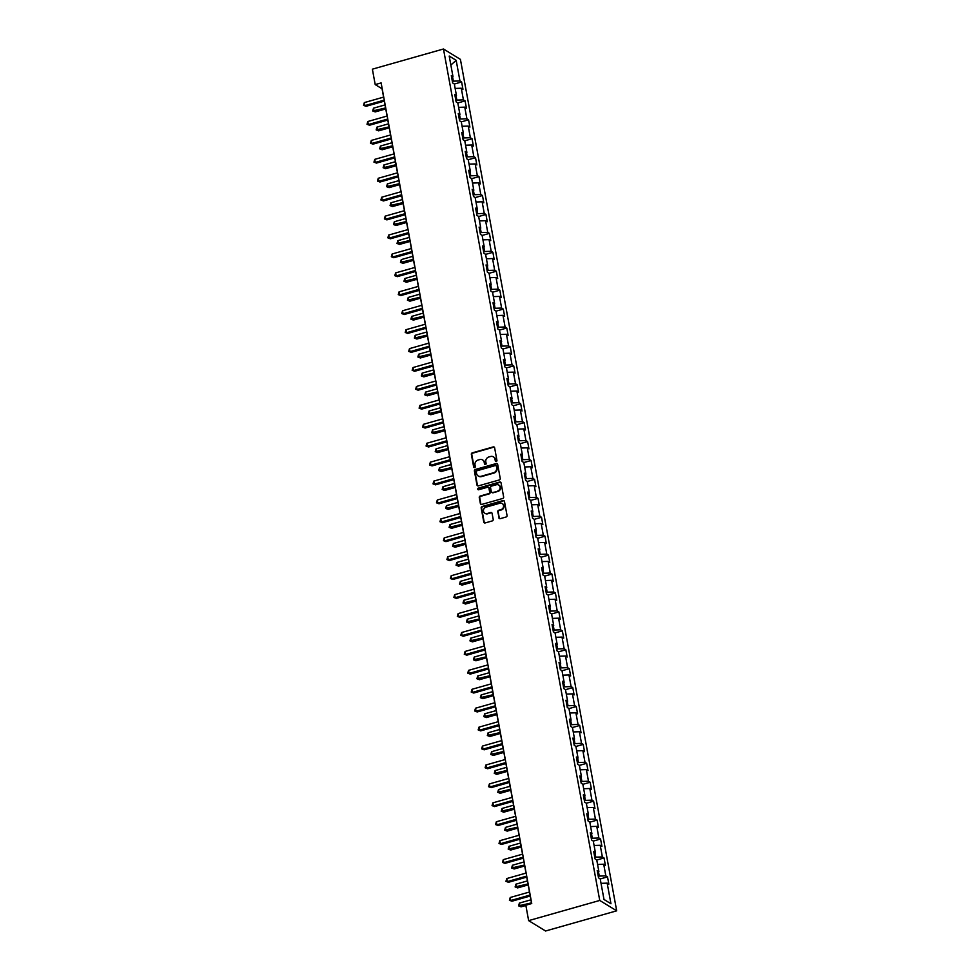 <?xml version="1.0" encoding="UTF-8"?>
<svg xmlns="http://www.w3.org/2000/svg" width="980" height="980" viewBox="0 0 980 980"><rect width="100%" height="100%" fill="white"/><g stroke="black" fill="none" stroke-linecap="round" stroke-linejoin="round"><path stroke-width="1.47" d="M496.272 461.494A0.882 0.809 -58.5 0 0 496.934 460.429L494.618 447.774A1.262 1.151 -58.5 0 0 493.234 446.917L472.299 452.858A1.262 1.151 -58.5 0 0 471.356 454.377L473.671 467.031A0.882 0.809 -58.5 0 0 474.639 467.632A0.882 0.809 -58.5 0 0 475.3 466.566L475.006 464.924A4.055 3.687 -58.5 0 1 478.02 460.061L479.771 459.571A4.055 3.687 -58.5 0 1 484.194 462.315L484.488 463.957A0.882 0.809 -58.5 0 0 485.455 464.557A0.882 0.809 -58.5 0 0 486.117 463.491L485.823 461.862A4.055 3.687 -58.5 0 1 488.836 456.986L490.588 456.496A4.055 3.687 -58.5 0 1 495.01 459.252L495.304 460.894A0.882 0.809 -58.5 0 0 496.272 461.494M498.845 517.808A1.262 1.151 -58.5 0 0 500.216 518.665L506.096 516.999A1.262 1.151 -58.5 0 0 507.04 515.48L504.467 501.417A1.262 1.151 -58.5 0 0 503.083 500.56L482.148 506.501A1.262 1.151 -58.5 0 0 481.192 508.02L483.777 522.071A1.262 1.151 -58.5 0 0 485.161 522.94L492.254 520.919A1.262 1.151 -58.5 0 0 493.197 519.4L492.095 513.385A1.262 1.151 -58.5 0 0 490.711 512.528L487.195 513.532A3.381 3.075 -58.5 0 1 483.507 509.943A3.381 3.075 -58.5 0 1 486.031 507.15L499.812 503.242A3.381 3.075 -58.5 0 1 503.5 506.819A3.381 3.075 -58.5 0 1 500.976 509.612L498.685 510.262A1.262 1.151 -58.5 0 0 497.742 511.793L499.298 518.077A1.262 1.151 -58.5 0 0 499.592 518.665M443.475 49L372.376 69.176L375.205 84.586L381.122 82.908L531.736 903.536L525.819 905.214L528.637 920.624L599.748 900.448L443.475 49L460.416 59.376L616.69 910.824L599.748 900.448M499.298 479.955A1.262 1.151 -58.5 0 0 500.241 478.436L497.669 464.385A1.262 1.151 -58.5 0 0 496.284 463.528L475.349 469.469A1.262 1.151 -58.5 0 0 474.406 470.988L476.978 485.039A1.262 1.151 -58.5 0 0 478.363 485.896L499.298 479.955M501.062 482.907L503.647 496.958A1.262 1.151 -58.5 0 1 502.703 498.477L481.756 504.418A1.262 1.151 -58.5 0 1 480.384 503.561L479.269 497.546A1.262 1.151 -58.5 0 1 480.225 496.027L488.714 493.614A1.262 1.151 -58.5 0 0 489.657 492.095L488.922 488.101A1.262 1.151 -58.5 0 0 487.538 487.244L478.706 489.755A0.882 0.809 -58.5 0 1 477.738 488.812A0.882 0.809 -58.5 0 1 478.399 488.089L499.678 482.038A1.262 1.151 -58.5 0 1 501.062 482.907M607.514 876.88L605.836 875.863L603.705 864.213L605.371 865.23L604.035 857.953L602.369 856.937L600.226 845.287L601.904 846.304L600.569 839.027L598.89 838.01L596.759 826.361L598.425 827.377L597.09 820.101L595.423 819.084L593.28 807.434L594.958 808.451L593.623 801.175L591.945 800.158L589.813 788.508L591.479 789.525L590.144 782.248L588.478 781.219L586.334 769.582L588.012 770.598L586.665 763.322L584.999 762.293L582.867 750.656L584.533 751.672L583.198 744.396L581.52 743.367L579.388 731.729L581.054 732.746L579.719 725.47L578.053 724.441L575.909 712.803L577.588 713.82L576.252 706.543L574.574 705.514L572.443 693.877L574.109 694.894L572.773 687.617L571.107 686.588L568.964 674.951L570.642 675.967L569.307 668.691L567.628 667.662L565.497 656.024L567.163 657.041L565.827 649.764L564.162 648.736L562.018 637.098L563.696 638.115L562.349 630.838L560.683 629.809L558.551 618.172L560.217 619.188L558.882 611.912L557.204 610.883L555.072 599.246L556.738 600.262L555.403 592.986L553.737 591.957L551.593 580.319L553.271 581.336L551.936 574.06L550.258 573.03L548.126 561.393L549.792 562.41L548.457 555.133L546.791 554.104L544.647 542.467L546.326 543.484L544.99 536.207L543.312 535.178L541.181 523.541L542.846 524.557L541.511 517.281L539.845 516.252L537.702 504.602L539.38 505.631L538.045 498.355L536.366 497.326L534.235 485.676L535.901 486.705L534.566 479.428L532.899 478.399L530.756 466.75L532.422 467.779L531.087 460.502L529.421 459.473L527.277 447.823L528.955 448.852L527.62 441.576L525.942 440.547L523.81 428.897L525.476 429.926L524.141 422.649L522.475 421.621L520.331 409.971L522.009 411L520.674 403.723L518.996 402.694L516.864 391.045L518.53 392.074L517.195 384.797L515.529 383.768L513.385 372.118L515.063 373.147L513.728 365.871L512.05 364.842L509.919 353.192L511.585 354.221L510.249 346.945L508.583 345.916L506.44 334.266L508.118 335.295L506.77 328.018L505.104 326.989L502.973 315.34L504.639 316.369L503.304 309.092L501.625 308.063L499.494 296.413L501.16 297.442L499.825 290.166L498.159 289.137L496.015 277.487L497.693 278.516L496.358 271.24L494.68 270.211L492.548 258.561L494.214 259.59L492.879 252.313L491.213 251.284L489.069 239.635L490.747 240.664L489.412 233.387L487.734 232.358L485.602 220.708L487.268 221.737L485.933 214.461L484.267 213.432L482.123 201.782L483.802 202.811L482.466 195.535L480.788 194.506L478.657 182.856L480.323 183.885L478.987 176.608L477.321 175.579L475.178 163.929L476.844 164.959L475.508 157.682L473.842 156.653L471.699 145.003L473.377 146.032L472.041 138.744L470.363 137.727L468.232 126.077L469.898 127.106L468.563 119.817L466.897 118.801L464.753 107.151L466.431 108.18L465.096 100.891L463.418 99.874L461.286 88.225L462.952 89.254L461.617 81.965L459.951 80.948L456.166 60.319L449.208 56.056L452.993 76.685L451.315 75.656L452.65 82.945L454.328 83.962L456.46 95.611L454.793 94.582L456.129 101.871L457.795 102.888L459.939 114.538L458.26 113.508L459.596 120.797L461.274 121.814L463.405 133.464L461.739 132.435L463.075 139.724L464.741 140.74L466.884 152.39L465.206 151.373L466.541 158.65L468.22 159.667L470.351 171.316L468.685 170.3L470.02 177.576L471.686 178.593L473.83 190.243L472.152 189.226L473.499 196.502L475.165 197.519L477.297 209.169L475.631 208.152L476.966 215.429L478.644 216.445L480.776 228.095L479.11 227.078L480.445 234.355L482.111 235.371L484.255 247.021L482.577 246.005L483.912 253.281L485.59 254.298L487.721 265.947L486.055 264.931L487.391 272.207L489.057 273.224L491.201 284.874L489.522 283.857L490.858 291.134L492.536 292.15L494.667 303.8L493.001 302.783L494.337 310.06L496.002 311.077L498.146 322.726L496.468 321.71L497.803 328.986L499.482 330.003L501.613 341.652L499.947 340.636L501.282 347.912L502.948 348.929L505.092 360.579L503.426 359.562L504.761 366.839L506.427 367.855L508.571 379.505L506.893 378.488L508.228 385.765L509.906 386.782L512.038 398.431L510.372 397.415L511.707 404.691L513.373 405.72L515.517 417.358L513.839 416.341L515.174 423.617L516.852 424.646L518.984 436.284L517.317 435.267L518.653 442.543L520.319 443.573L522.463 455.21L520.784 454.193L522.12 461.47L523.798 462.499L525.929 474.136L524.263 473.12L525.599 480.396L527.265 481.425L529.408 493.063L527.742 492.046L529.077 499.322L530.744 500.351L532.887 511.989L531.209 510.972L532.544 518.249L534.223 519.278L536.354 530.915L534.688 529.898L536.023 537.175L537.689 538.204L539.833 549.841L538.155 548.825L539.49 556.101L541.168 557.13L543.3 568.768L541.634 567.751L542.969 575.027L544.635 576.056L546.779 587.694L545.101 586.677L546.436 593.954L548.114 594.983L550.245 606.62L548.58 605.603L549.915 612.88L551.581 613.909L553.725 625.546L552.046 624.529L553.394 631.806L555.06 632.835L557.191 644.473L555.525 643.456L556.861 650.732L558.539 651.761L560.67 663.399L559.004 662.382L560.34 669.659L562.005 670.688L564.149 682.337L562.471 681.308L563.806 688.585L565.485 689.614L567.616 701.264L565.95 700.235L567.285 707.511L568.951 708.54L571.095 720.19L569.417 719.161L570.752 726.437L572.43 727.466L574.562 739.116L572.896 738.087L574.231 745.364L575.897 746.393L578.041 758.042L576.363 757.013L577.698 764.29L579.376 765.319L581.508 776.969L579.841 775.939L581.177 783.216L582.843 784.245L584.987 795.895L583.321 794.866L584.656 802.142L586.322 803.171L588.466 814.821L586.787 813.792L588.123 821.069L589.801 822.098L591.932 833.747L590.266 832.718L591.601 839.995L593.268 841.024L595.411 852.673L593.733 851.645L595.068 858.921L596.747 859.95L598.878 871.6L597.212 870.571L598.547 877.847L600.213 878.876L603.999 899.505L610.957 903.756L607.171 883.139L608.85 884.156L607.514 876.88L600.226 878.95M598.498 871.918L599.27 876.083L598.278 876.365M599.27 876.083L605.836 875.863M597.567 864.421L603.705 864.213M598.878 871.6L597.592 872.69M595.032 852.992L595.791 857.157L594.799 857.439M595.791 857.157L602.369 856.937M594.088 845.495L600.226 845.287M595.411 852.673L594.125 853.764M591.553 834.066L592.324 838.231L591.32 838.513M592.324 838.231L598.89 838.01M590.622 826.569L596.759 826.361M591.932 833.747L590.646 834.838M588.086 815.139L588.845 819.305L587.853 819.586M588.845 819.305L595.423 819.084M587.143 807.643L593.28 807.434M588.466 814.821L587.179 815.899M584.607 796.213L585.379 800.378L584.374 800.66M585.379 800.378L591.945 800.158M583.663 788.716L589.813 788.508M584.987 795.895L583.7 796.973M581.14 777.287L581.899 781.452L580.907 781.734M581.899 781.452L588.478 781.219M580.197 769.79L586.334 769.582M581.508 776.969L580.234 778.047M577.661 758.361L578.433 762.526L577.428 762.808M578.433 762.526L584.999 762.293M576.718 750.864L582.867 750.656M578.041 758.042L576.755 759.12M574.194 739.435L574.954 743.6L573.962 743.881M574.954 743.6L581.52 743.367M573.251 731.938L579.388 731.729M574.562 739.116L573.276 740.194M570.715 720.508L571.475 724.673L570.483 724.955M571.475 724.673L578.053 724.441M569.772 713.011L575.909 712.803M571.095 720.19L569.809 721.268M567.236 701.582L568.008 705.747L567.004 706.029M568.008 705.747L574.574 705.514M566.305 694.085L572.443 693.877M567.616 701.264L566.33 702.342M563.77 682.656L564.529 686.821L563.537 687.103M564.529 686.821L571.107 686.588M562.826 675.159L568.964 674.951M564.149 682.337L562.863 683.415M560.291 663.73L561.062 667.895L560.058 668.176M561.062 667.895L567.628 667.662M559.347 656.233L565.497 656.024M560.67 663.399L559.384 664.489M556.824 644.803L557.583 648.968L556.591 649.25M557.583 648.968L564.162 648.736M555.88 637.306L562.018 637.098M557.191 644.473L555.917 645.563M553.345 625.877L554.116 630.042L553.112 630.324M554.116 630.042L560.683 629.809M552.402 618.38L558.551 618.172M553.725 625.546L552.438 626.637M549.878 606.951L550.638 611.116L549.645 611.398M550.638 611.116L557.204 610.883M548.935 599.454L555.072 599.246M550.245 606.62L548.971 607.71M546.399 588.012L547.159 592.19L546.166 592.471M547.159 592.19L553.737 591.957M545.456 580.528L551.593 580.319M546.779 587.694L545.493 588.784M542.92 569.086L543.692 573.263L542.7 573.545M543.692 573.263L550.258 573.03M541.989 561.601L548.126 561.393M543.3 568.768L542.014 569.858M539.453 550.16L540.213 554.337L539.221 554.619M540.213 554.337L546.791 554.104M538.51 542.675L544.647 542.467M539.833 549.841L538.547 550.932M535.974 531.234L536.746 535.411L535.741 535.693M536.746 535.411L543.312 535.178M535.043 523.749L541.181 523.541M536.354 530.915L535.068 532.005M532.508 512.307L533.267 516.485L532.275 516.766M533.267 516.485L539.845 516.252M531.564 504.823L537.702 504.602M532.887 511.989L531.601 513.079M529.029 493.381L529.8 497.558L528.796 497.84M529.8 497.558L536.366 497.326M528.085 485.896L534.235 485.676M529.408 493.063L528.122 494.153M525.562 474.455L526.321 478.62L525.329 478.914M526.321 478.62L532.899 478.399M524.619 466.97L530.756 466.75M525.929 474.136L524.655 475.227M522.083 455.529L522.855 459.694L521.85 459.988M522.855 459.694L529.421 459.473M521.14 448.044L527.277 447.823M522.463 455.21L521.176 456.3M518.616 436.602L519.376 440.767L518.383 441.061M519.376 440.767L525.942 440.547M517.673 429.105L523.81 428.897M518.984 436.284L517.697 437.374M515.137 417.676L515.897 421.841L514.904 422.135M515.897 421.841L522.475 421.621M514.194 410.179L520.331 409.971M515.517 417.358L514.231 418.448M511.658 398.75L512.43 402.915L511.425 403.209M512.43 402.915L518.996 402.694M510.727 391.253L516.864 391.045M512.038 398.431L510.752 399.522M508.191 379.824L508.951 383.988L507.959 384.283M508.951 383.988L515.529 383.768M507.248 372.327L513.385 372.118M508.571 379.505L507.285 380.595M504.712 360.897L505.484 365.062L504.48 365.344M505.484 365.062L512.05 364.842M503.769 353.4L509.919 353.192M505.092 360.579L503.806 361.669M501.246 341.971L502.005 346.136L501.013 346.418M502.005 346.136L508.583 345.916M500.302 334.474L506.44 334.266M501.613 341.652L500.339 342.743M497.767 323.045L498.538 327.21L497.534 327.491M498.538 327.21L505.104 326.989M496.823 315.548L502.973 315.34M498.146 322.726L496.86 323.817M494.3 304.118L495.059 308.284L494.067 308.565M495.059 308.284L501.625 308.063M493.357 296.622L499.494 296.413M494.667 303.8L493.393 304.89M490.821 285.192L491.58 289.357L490.588 289.639M491.58 289.357L498.159 289.137M489.877 277.695L496.015 277.487M491.201 284.874L489.914 285.964M487.342 266.266L488.113 270.431L487.121 270.713M488.113 270.431L494.68 270.211M486.411 258.769L492.548 258.561M487.721 265.947L486.435 267.038M483.875 247.34L484.635 251.505L483.642 251.787M484.635 251.505L491.213 251.284M482.932 239.843L489.069 239.635M484.255 247.021L482.969 248.112M480.396 228.414L481.168 232.579L480.163 232.86M481.168 232.579L487.734 232.358M479.465 220.917L485.602 220.708M480.776 228.095L479.49 229.185M476.929 209.487L477.689 213.652L476.697 213.934M477.689 213.652L484.267 213.432M475.986 201.99L482.123 201.782M477.297 209.169L476.023 210.259M473.45 190.561L474.222 194.726L473.218 195.008M474.222 194.726L480.788 194.506M472.507 183.064L478.657 182.856M473.83 190.243L472.544 191.333M469.984 171.635L470.743 175.8L469.751 176.082M470.743 175.8L477.321 175.579M469.04 164.138L475.178 163.929M470.351 171.316L469.077 172.407M466.505 152.709L467.264 156.874L466.272 157.155M467.264 156.874L473.842 156.653M465.561 145.212L471.699 145.003M466.884 152.39L465.598 153.48M463.038 133.782L463.797 137.947L462.805 138.229M463.797 137.947L470.363 137.727M462.095 126.285L468.232 126.077M463.405 133.464L462.119 134.554M459.559 114.856L460.318 119.021L459.326 119.303M460.318 119.021L466.897 118.801M458.616 107.359L464.753 107.151M459.939 114.538L458.652 115.628M456.08 95.93L456.852 100.095L455.847 100.377M456.852 100.095L463.418 99.874M455.149 88.433L461.286 88.225M456.46 95.611L455.173 96.702M452.613 77.004L453.373 81.169L452.38 81.45M453.373 81.169L459.951 80.948M450.849 65.06L456.166 60.319M452.993 76.685L451.707 77.775M528.637 920.624L545.578 931L616.69 910.824M375.205 84.586L382.065 88.788L383.596 97.118M384.332 101.124L387.063 116.044M387.81 120.05L390.542 134.971M391.277 138.976L394.021 153.897M394.756 157.903L397.488 172.823M398.223 176.829L400.967 191.749M401.702 195.755L404.434 210.675M405.169 214.681L407.913 229.602M408.648 233.608L411.38 248.528M412.115 252.534L414.859 267.454M415.594 271.46L418.338 286.381M419.073 290.386L421.804 305.307M422.539 309.312L425.283 324.233M426.018 328.239L428.75 343.159M429.485 347.165L432.229 362.086M432.964 366.091L435.696 381.012M436.431 385.018L439.175 399.938M439.91 403.944L442.642 418.864M443.389 422.87L446.121 437.791M446.856 441.796L449.6 456.717M450.335 460.723L453.066 475.643M453.801 479.649L456.545 494.569M457.28 498.575L460.012 513.495M460.747 517.501L463.491 532.422M464.226 536.428L466.958 551.348M467.693 555.354L470.437 570.274M471.172 574.28L473.916 589.201M474.651 593.206L477.382 608.127M478.118 612.133L480.862 627.053M481.596 631.059L484.328 645.979M485.063 649.985L487.807 664.905M488.542 668.911L491.274 683.832M492.009 687.838L494.753 702.758M495.488 706.764L498.22 721.684M498.967 725.69L501.699 740.611M502.434 744.616L505.178 759.537M505.913 763.543L508.645 778.463M509.38 782.469L512.124 797.389M512.859 801.395L515.59 816.316M516.325 820.321L519.069 835.242M519.804 839.248L522.536 854.168M523.271 858.174L526.015 873.094M526.75 877.1L529.494 892.02M530.229 896.026L531.613 903.572M603.986 899.432L610.957 903.756M601.034 883.348L607.171 883.139M454.34 84.035L461.617 81.965M457.807 102.961L465.096 100.891M461.286 121.888L468.563 119.817M464.753 140.814L472.041 138.744M468.232 159.74L475.508 157.682M471.711 178.666L478.987 176.608M475.178 197.593L482.466 195.535M478.657 216.519L485.933 214.461M482.123 235.445L489.412 233.387M485.602 254.371L492.879 252.313M489.069 273.298L496.358 271.24M492.548 292.224L499.825 290.166M496.015 311.15L503.304 309.092M499.494 330.076L506.77 328.018M502.973 349.002L510.249 346.945M506.44 367.929L513.728 365.871M509.919 386.855L517.195 384.797M513.385 405.781L520.674 403.723M516.864 424.708L524.141 422.649M520.331 443.634L527.62 441.576M523.81 462.56L531.087 460.502M527.289 481.486L534.566 479.428M530.756 500.413L538.045 498.355M534.235 519.351L541.511 517.281M537.702 538.277L544.99 536.207M541.181 557.204L548.457 555.133M544.647 576.13L551.936 574.06M548.126 595.056L555.403 592.986M551.593 613.982L558.882 611.912M555.072 632.909L562.349 630.838M558.551 651.835L565.827 649.764M562.018 670.761L569.307 668.691M565.497 689.687L572.773 687.617M568.964 708.614L576.252 706.543M572.443 727.54L579.719 725.47M575.909 746.466L583.198 744.396M579.388 765.392L586.665 763.322M582.867 784.319L590.144 782.248M586.334 803.245L593.623 801.175M589.813 822.171L597.09 820.101M593.28 841.097L600.569 839.027M596.759 860.024L604.035 857.953M495.917 461.507A0.882 0.809 -58.5 0 1 495.77 461.163L495.464 459.534A4.055 3.687 -58.5 0 0 493.626 456.999M482.809 460.073A4.055 3.687 -58.5 0 1 484.647 462.597L484.953 464.238A0.882 0.809 -58.5 0 0 485.1 464.581M494.324 447.199A1.262 1.151 -58.5 0 0 493.687 447.199L472.752 453.14A1.262 1.151 -58.5 0 0 471.809 454.659L474.136 467.313A0.882 0.809 -58.5 0 0 474.283 467.656M497.375 463.81A1.262 1.151 -58.5 0 0 496.738 463.81L475.802 469.751A1.262 1.151 -58.5 0 0 474.859 471.27L477.432 485.321A1.262 1.151 -58.5 0 0 477.726 485.896M496.272 466.162A0.882 0.809 -58.5 0 0 495.304 465.561L476.929 470.768A0.882 0.809 -58.5 0 0 476.268 471.833L476.586 473.56A4.055 3.687 -58.5 0 0 481.009 476.317L493.565 472.752A4.055 3.687 -58.5 0 0 496.591 467.889L496.738 466.443A0.882 0.809 -58.5 0 0 496.125 465.819M478.424 476.096A4.055 3.687 -58.5 0 0 481.462 476.599L481.009 476.317M496.738 466.443L497.056 468.171A4.055 3.687 -58.5 0 1 494.03 473.034L481.462 476.599M488.628 487.526A1.262 1.151 -58.5 0 1 489.375 488.383L490.11 492.377A1.262 1.151 -58.5 0 1 489.167 493.896L480.678 496.309A1.262 1.151 -58.5 0 0 479.735 497.828L480.837 503.843A1.262 1.151 -58.5 0 0 481.131 504.418M500.768 482.319A1.262 1.151 -58.5 0 0 500.143 482.319L478.853 488.359A0.882 0.809 -58.5 0 0 478.338 489.767M497.522 491.115A3.381 3.075 -58.5 0 0 498.71 485.039A3.381 3.075 -58.5 0 0 496.358 484.745L491.495 486.117A1.262 1.151 -58.5 0 0 490.551 487.636L491.286 491.629A1.262 1.151 -58.5 0 0 492.671 492.487L497.975 491.397A3.381 3.075 -58.5 0 0 498.93 485.186M492.034 492.487A1.262 1.151 -58.5 0 0 493.124 492.769L492.671 492.487M497.975 491.397L493.124 492.769M502.385 503.696A3.381 3.075 -58.5 0 1 501.442 509.894L499.139 510.543A1.262 1.151 -58.5 0 0 498.195 512.062L499.298 518.077M485.076 513.361A3.381 3.075 -58.5 0 0 487.648 513.802L487.195 513.532M491.801 512.81A1.262 1.151 -58.5 0 0 491.176 512.81L487.648 513.802M504.173 500.841A1.262 1.151 -58.5 0 0 503.536 500.841L482.601 506.783A1.262 1.151 -58.5 0 0 481.658 508.302L484.23 522.352A1.262 1.151 -58.5 0 0 484.524 522.94M385.03 104.909L373.502 108.18L374.054 111.218L375.205 111.916L385.765 108.927M375.205 111.916L372.694 110.961L385.581 107.947M372.694 110.961L373.502 108.18M384.283 100.107L364.903 105.607L364.34 102.582L383.731 97.081M384.466 101.087L366.042 106.306L363.531 105.35L364.34 102.582M366.042 106.306L363.531 105.35M388.497 123.835L376.969 127.106L377.533 130.144L378.672 130.842L389.232 127.853M378.672 130.842L376.161 129.887L389.06 126.873M376.161 129.887L376.969 127.106M391.976 142.762L380.448 146.032L381 149.07L382.151 149.769L392.711 146.78M382.151 149.769L379.64 148.813L392.527 145.799M379.64 148.813L380.448 146.032M387.762 119.033L368.37 124.534L367.819 121.508L387.198 116.008M387.933 120.013L369.521 125.232L367.01 124.276L367.819 121.508M369.521 125.232L367.01 124.276M391.228 137.96L371.849 143.46L371.285 140.434L390.677 134.934M391.412 138.94L372.988 144.158L370.477 143.203L371.285 140.434M372.988 144.158L370.477 143.203M395.442 161.688L383.915 164.959L384.479 167.996L385.618 168.695L396.19 165.706M385.618 168.695L383.119 167.739L396.006 164.726M383.119 167.739L383.915 164.959M398.921 180.614L387.394 183.885L387.958 186.923L389.097 187.621L399.656 184.632M389.097 187.621L386.586 186.666L399.473 183.652M386.586 186.666L387.394 183.885M402.4 199.54L390.873 202.811L391.424 205.849L392.576 206.547L403.135 203.558M392.576 206.547L390.065 205.592L402.952 202.578M390.065 205.592L390.873 202.811M394.707 156.886L375.316 162.386L374.764 159.36L394.144 153.86M394.879 157.866L376.467 163.084L373.956 162.129L374.764 159.36M376.467 163.084L373.956 162.129M398.174 175.812L378.795 181.312L378.231 178.286L397.623 172.786M398.358 176.792L379.934 182.023L377.435 181.055L378.231 178.286M379.934 182.023L377.435 181.055M401.653 194.738L382.261 200.239L381.71 197.213L401.09 191.713M401.825 195.718L383.413 200.949L380.901 199.981L381.71 197.213M383.413 200.949L380.901 199.981M405.867 218.467L394.34 221.737L394.903 224.775L396.043 225.474L406.602 222.485M396.043 225.474L393.531 224.518L406.43 221.505M393.531 224.518L394.34 221.737M405.12 213.665L385.74 219.165L385.189 216.139L404.569 210.639M405.304 214.645L386.88 219.875L384.38 218.907L385.189 216.139M386.88 219.875L384.38 218.907M409.346 237.393L397.819 240.676L398.37 243.702L399.522 244.4L410.081 241.411M399.522 244.4L397.01 243.444L409.897 240.431M397.01 243.444L397.819 240.676M408.599 232.591L389.219 238.091L388.656 235.065L408.035 229.565M408.783 233.571L390.359 238.802L387.847 237.834L388.656 235.065M390.359 238.802L387.847 237.834M412.813 256.319L401.286 259.602L401.849 262.628L402.988 263.326L413.548 260.337M402.988 263.326L400.477 262.371L413.376 259.357M400.477 262.371L401.286 259.602M412.066 251.517L392.686 257.017L392.135 253.992L411.514 248.491M412.249 252.497L393.838 257.728L391.326 256.76L392.135 253.992M393.838 257.728L391.326 256.76M416.292 275.257L404.765 278.528L405.316 281.554L406.467 282.252L417.027 279.263M406.467 282.252L403.956 281.297L416.843 278.283M403.956 281.297L404.765 278.528M415.545 270.443L396.165 275.944L395.602 272.918L414.993 267.418M415.728 271.423L397.304 276.654L394.793 275.686L395.602 272.918M397.304 276.654L394.793 275.686M419.759 294.184L408.231 297.454L408.795 300.48L409.934 301.179L420.494 298.19M409.934 301.179L407.435 300.223L420.322 297.21M407.435 300.223L408.231 297.454M419.024 289.37L399.632 294.87L399.08 291.844L418.46 286.344M419.195 290.35L400.783 295.58L398.272 294.613L399.08 291.844M400.783 295.58L398.272 294.613M423.238 313.11L411.71 316.381L412.262 319.407L413.413 320.105L423.973 317.116M413.413 320.105L410.902 319.149L423.789 316.136M410.902 319.149L411.71 316.381M422.49 308.296L403.111 313.796L402.547 310.77L421.939 305.27M422.674 309.276L404.25 314.507L401.739 313.539L402.547 310.77M404.25 314.507L401.739 313.539M426.716 332.036L415.189 335.307L415.74 338.333L416.88 339.031L427.452 336.042M416.88 339.031L414.381 338.076L427.268 335.062M414.381 338.076L415.189 335.307M425.969 327.222L406.577 332.722L406.026 329.697L425.406 324.196M426.141 328.202L407.729 333.433L405.218 332.465L406.026 329.697M407.729 333.433L405.218 332.465M430.183 350.963L418.656 354.233L419.22 357.259L420.359 357.957L430.918 354.968M420.359 357.957L417.848 357.002L430.747 353.988M417.848 357.002L418.656 354.233M429.436 346.148L410.057 351.649L409.505 348.623L428.885 343.123M429.62 347.128L411.196 352.359L408.697 351.391L409.505 348.623M411.196 352.359L408.697 351.391M433.662 369.889L422.135 373.16L422.686 376.185L423.838 376.884L434.397 373.895M423.838 376.884L421.327 375.928L434.214 372.915M421.327 375.928L422.135 373.16M432.915 365.075L413.536 370.575L412.972 367.549L432.352 362.049M433.087 366.055L414.675 371.285L412.163 370.318L412.972 367.549M414.675 371.285L412.163 370.318M437.129 388.815L425.602 392.086L426.165 395.112L427.305 395.81L437.864 392.821M427.305 395.81L424.793 394.854L437.693 391.841M424.793 394.854L425.602 392.086M436.382 384.001L417.002 389.501L416.451 386.475L435.83 380.975M436.566 384.981L418.154 390.212L415.643 389.244L416.451 386.475M418.154 390.212L415.643 389.244M440.608 407.741L429.081 411.012L429.632 414.038L430.784 414.736L441.343 411.747M430.784 414.736L428.272 413.781L441.159 410.767M428.272 413.781L429.081 411.012M439.861 402.927L420.481 408.427L419.918 405.401L439.31 399.901M440.045 403.907L421.621 409.138L419.109 408.17L419.918 405.401M421.621 409.138L419.109 408.17M444.075 426.668L432.548 429.938L433.111 432.964L434.25 433.662L444.81 430.673M434.25 433.662L431.739 432.707L444.638 429.693M431.739 432.707L432.548 429.938M443.34 421.853L423.948 427.354L423.397 424.328L442.776 418.827M443.511 422.833L425.1 428.064L422.588 427.096L423.397 424.328M425.1 428.064L422.588 427.096M447.554 445.594L436.027 448.865L436.578 451.89L437.729 452.601L448.289 449.6M437.729 452.601L435.218 451.633L448.105 448.62M435.218 451.633L436.027 448.865M446.807 440.78L427.427 446.292L426.863 443.254L446.255 437.754M446.99 441.76L428.566 446.99L426.055 446.023L426.863 443.254M428.566 446.99L426.055 446.023M451.021 464.52L439.505 467.791L440.057 470.817L441.196 471.527L451.768 468.526M441.196 471.527L438.697 470.559L451.584 467.546M438.697 470.559L439.505 467.791M450.286 459.706L430.894 465.218L430.343 462.18L449.722 456.68M450.457 460.686L432.045 465.916L429.534 464.949L430.343 462.18M432.045 465.916L429.534 464.949M454.5 483.446L442.972 486.717L443.536 489.743L444.675 490.453L455.235 487.452M444.675 490.453L442.164 489.486L455.051 486.472M442.164 489.486L442.972 486.717M453.752 478.632L434.373 484.145L433.809 481.107L453.201 475.606M453.936 479.612L435.512 484.843L433.013 483.875L433.809 481.107M435.512 484.843L433.013 483.875M457.979 502.373L446.451 505.643L447.002 508.669L448.154 509.38L458.714 506.378M448.154 509.38L445.643 508.412L458.53 505.398M445.643 508.412L446.451 505.643M457.231 497.571L437.84 503.071L437.288 500.033L456.668 494.533M457.403 498.538L438.991 503.769L436.48 502.801L437.288 500.033M438.991 503.769L436.48 502.801M461.445 521.299L449.918 524.57L450.482 527.595L451.621 528.306L462.18 525.305M451.621 528.306L449.11 527.338L462.009 524.325M449.11 527.338L449.918 524.57M460.698 516.497L441.319 521.997L440.767 518.959L460.147 513.459M460.882 517.465L442.458 522.695L439.959 521.727L440.767 518.959M442.458 522.695L439.959 521.727M464.924 540.225L453.397 543.496L453.948 546.522L455.1 547.232L465.659 544.231M455.1 547.232L452.589 546.264L465.476 543.251M452.589 546.264L453.397 543.496M464.177 535.423L444.798 540.923L444.234 537.885L463.626 532.385M464.361 536.391L445.937 541.621L443.426 540.654L444.234 537.885M445.937 541.621L443.426 540.654M468.391 559.151L456.864 562.422L457.427 565.448L458.567 566.158L469.126 563.157M458.567 566.158L456.055 565.191L468.955 562.177M456.055 565.191L456.864 562.422M467.656 554.349L448.264 559.85L447.713 556.812L467.093 551.311M467.827 555.317L449.416 560.548L446.905 559.58L447.713 556.812M449.416 560.548L446.905 559.58M471.87 578.077L460.343 581.348L460.894 584.374L462.046 585.085L472.605 582.083M462.046 585.085L459.534 584.117L472.421 581.103M459.534 584.117L460.343 581.348M471.123 573.276L451.743 578.776L451.18 575.738L470.572 570.238M471.307 574.243L452.882 579.474L450.371 578.506L451.18 575.738M452.882 579.474L450.371 578.506M475.337 597.004L463.81 600.274L464.373 603.3L465.512 604.011L476.072 601.01M465.512 604.011L463.013 603.043L475.9 600.029M463.013 603.043L463.81 600.274M474.602 592.202L455.21 597.702L454.659 594.664L474.038 589.164M474.773 593.17L456.362 598.4L453.85 597.433L454.659 594.664M456.362 598.4L453.85 597.433M478.816 615.93L467.288 619.201L467.84 622.226L468.991 622.937L479.551 619.936M468.991 622.937L466.48 621.969L479.367 618.956M466.48 621.969L467.288 619.201M478.069 611.128L458.689 616.628L458.126 613.59L477.517 608.09M478.252 612.096L459.828 617.327L457.329 616.359L458.126 613.59M459.828 617.327L457.329 616.359M482.295 634.856L470.768 638.127L471.319 641.153L472.458 641.863L483.03 638.862M472.458 641.863L469.959 640.895L482.846 637.882M469.959 640.895L470.768 638.127M481.548 630.054L462.156 635.555L461.605 632.517L480.984 627.016M481.719 631.022L463.307 636.253L460.796 635.285L461.605 632.517M463.307 636.253L460.796 635.285M485.762 653.783L474.234 657.053L474.798 660.079L475.937 660.789L486.497 657.788M475.937 660.789L473.426 659.822L486.325 656.808M473.426 659.822L474.234 657.053M485.014 648.981L465.635 654.481L465.084 651.443L484.463 645.942M485.198 649.948L466.774 655.179L464.275 654.211L465.084 651.443M466.774 655.179L464.275 654.211M489.241 672.709L477.713 675.98L478.265 679.005L479.416 679.716L489.976 676.715M479.416 679.716L476.905 678.748L489.792 675.735M476.905 678.748L477.713 675.98M488.493 667.907L469.114 673.407L468.55 670.369L487.93 664.869M488.677 668.875L470.253 674.105L467.742 673.138L468.55 670.369M470.253 674.105L467.742 673.138M492.707 691.635L481.18 694.906L481.744 697.932L482.883 698.642L493.442 695.641M482.883 698.642L480.372 697.674L493.271 694.661M480.372 697.674L481.18 694.906M491.96 686.833L472.581 692.333L472.029 689.295L491.409 683.795M492.144 687.801L473.732 693.032L471.221 692.064L472.029 689.295M473.732 693.032L471.221 692.064M496.186 710.561L484.659 713.832L485.21 716.87L486.362 717.568L496.921 714.567M486.362 717.568L483.851 716.601L496.738 713.587M483.851 716.601L484.659 713.832M495.439 705.759L476.06 711.26L475.496 708.221L494.888 702.721M495.623 706.727L477.199 711.958L474.688 710.99L475.496 708.221M477.199 711.958L474.688 710.99M499.653 729.488L488.126 732.758L488.689 735.796L489.829 736.495L500.388 733.493M489.829 736.495L487.317 735.527L500.216 732.513M487.317 735.527L488.126 732.758M498.918 724.686L479.526 730.186L478.975 727.148L498.355 721.648M499.09 725.653L480.678 730.884L478.166 729.916L478.975 727.148M480.678 730.884L478.166 729.916M503.132 748.414L491.605 751.685L492.156 754.723L493.308 755.421L503.867 752.42M493.308 755.421L490.796 754.453L503.683 751.452M490.796 754.453L491.605 751.685M502.385 743.612L483.005 749.112L482.442 746.074L501.834 740.574M502.569 744.58L484.145 749.81L481.633 748.842L482.442 746.074M484.145 749.81L481.633 748.842M506.599 767.34L495.084 770.611L495.635 773.649L496.774 774.347L507.346 771.346M496.774 774.347L494.275 773.379L507.162 770.378M494.275 773.379L495.084 770.611M505.864 762.538L486.472 768.038L485.921 765L505.3 759.5M506.035 763.506L487.624 768.736L485.112 767.769L485.921 765M487.624 768.736L485.112 767.769M510.078 786.266L498.551 789.537L499.114 792.575L500.253 793.273L510.813 790.272M500.253 793.273L497.742 792.306L510.629 789.304M497.742 792.306L498.551 789.537M509.331 781.464L489.951 786.965L489.388 783.927L508.779 778.426M509.514 782.432L491.09 787.663L488.591 786.695L489.388 783.927M491.09 787.663L488.591 786.695M513.557 805.192L502.03 808.463L502.581 811.501L503.732 812.2L514.292 809.198M503.732 812.2L501.221 811.232L514.108 808.231M501.221 811.232L502.03 808.463M512.81 800.391L493.418 805.891L492.867 802.853L512.246 797.353M512.981 801.358L494.569 806.589L492.058 805.621L492.867 802.853M494.569 806.589L492.058 805.621M517.024 824.119L505.496 827.389L506.06 830.428L507.199 831.126L517.759 828.125M507.199 831.126L504.688 830.158L517.587 827.157M504.688 830.158L505.496 827.389M516.276 819.317L496.897 824.817L496.346 821.779L515.725 816.279M516.46 820.285L498.048 825.515L495.537 824.548L496.346 821.779M498.048 825.515L495.537 824.548M520.503 843.045L508.975 846.316L509.527 849.354L510.678 850.052L521.238 847.051M510.678 850.052L508.167 849.084L521.054 846.083M508.167 849.084L508.975 846.316M519.755 838.243L500.376 843.743L499.812 840.705L519.204 835.205M519.939 839.211L501.515 844.442L499.004 843.474L499.812 840.705M501.515 844.442L499.004 843.474M523.969 861.971L512.442 865.242L513.005 868.28L514.145 868.978L524.704 865.977M514.145 868.978L511.634 868.011L524.533 865.009M511.634 868.011L512.442 865.242M523.234 857.169L503.843 862.67L503.291 859.632L522.671 854.131M523.406 858.137L504.994 863.368L502.483 862.4L503.291 859.632M504.994 863.368L502.483 862.4M527.448 880.898L515.921 884.168L516.472 887.206L517.624 887.905L528.183 884.903M517.624 887.905L515.113 886.937L528 883.936M515.113 886.937L515.921 884.168M526.701 876.096L507.322 881.596L506.758 878.558L526.15 873.058M526.885 877.063L508.461 882.294L505.95 881.326L506.758 878.558M508.461 882.294L505.95 881.326M530.915 899.824L519.388 903.095L519.951 906.133L521.091 906.831L525.856 905.471M521.091 906.831L518.591 905.863L531.479 902.862M518.591 905.863L519.388 903.095M530.18 895.022L510.788 900.522L510.237 897.484L529.616 891.984M530.351 895.99L511.94 901.22L509.429 900.253L510.237 897.484M511.94 901.22L509.429 900.253"/></g></svg>
